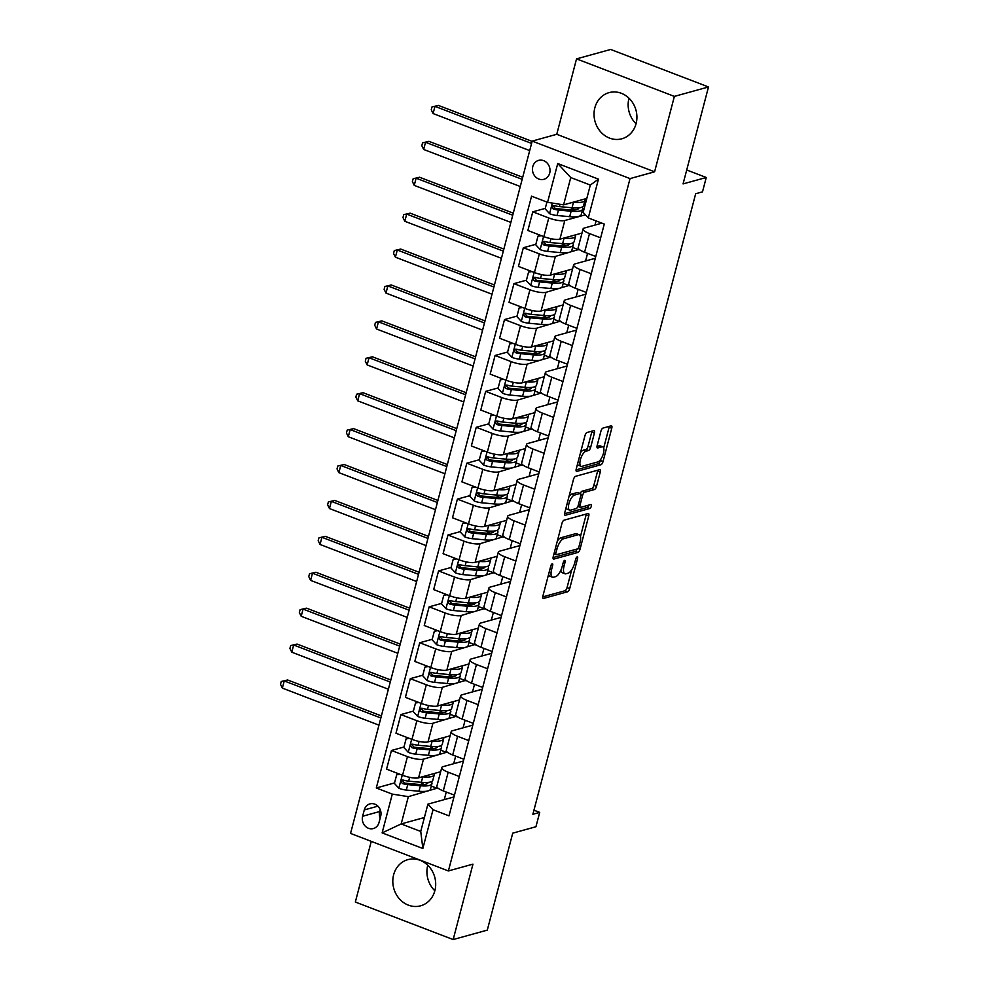 <?xml version="1.0" encoding="UTF-8"?>
<svg xmlns="http://www.w3.org/2000/svg" width="989" height="989" viewBox="0 0 989 989"><rect width="100%" height="100%" fill="white"/><g stroke="black" fill="none" stroke-linecap="round" stroke-linejoin="round"><path stroke-width="1.48" d="M552.221 563.792A2.114 0.816 111 0 0 550.774 566.029L542.912 595.984A3.016 1.162 111 0 0 543.171 598.432A3.016 1.162 111 0 0 543.505 598.432L567.624 591.768A3.016 1.162 111 0 0 569.701 588.579L577.564 558.612A2.114 0.816 111 0 0 577.378 556.906A2.114 0.816 111 0 0 577.143 556.906A2.114 0.816 111 0 0 575.685 559.131L574.671 563.013A9.643 3.721 111 0 1 568.02 573.224L566.005 573.781A9.643 3.721 111 0 1 564.917 573.756A9.643 3.721 111 0 1 564.089 565.943L565.102 562.061A2.114 0.816 111 0 0 564.917 560.355A2.114 0.816 111 0 0 564.682 560.343A2.114 0.816 111 0 0 563.223 562.58L562.209 566.462A9.643 3.721 111 0 1 555.558 576.661L553.543 577.217A9.643 3.721 111 0 1 552.468 577.205A9.643 3.721 111 0 1 551.627 569.38L552.641 565.51A2.114 0.816 111 0 0 552.468 563.792A2.114 0.816 111 0 0 552.221 563.792M594.846 107.801A23.946 21.239 -105.5 0 0 600.496 131.661A23.946 21.239 -105.5 0 0 621.858 138.781A23.946 21.239 -105.5 0 0 636.1 123.613A23.946 21.239 -105.5 0 0 630.45 99.753A23.946 21.239 -105.5 0 0 609.088 92.62A23.946 21.239 -105.5 0 0 594.846 107.801M636.063 123.749A23.946 21.239 74.5 0 1 628.967 98.356A23.946 21.239 74.5 0 1 629.004 98.22M393.622 874.832A23.946 21.239 -105.5 0 0 399.272 898.692A23.946 21.239 -105.5 0 0 420.622 905.813A23.946 21.239 -105.5 0 0 434.876 890.644A23.946 21.239 -105.5 0 0 429.226 866.784A23.946 21.239 -105.5 0 0 407.864 859.651A23.946 21.239 -105.5 0 0 393.622 874.832M434.839 890.78A23.946 21.239 74.5 0 1 427.743 865.387A23.946 21.239 74.5 0 1 427.78 865.251M532.774 166.609A9.828 8.716 -105.5 0 0 535.086 176.401A9.828 8.716 -105.5 0 0 543.851 179.318A9.828 8.716 -105.5 0 0 549.699 173.1A9.828 8.716 -105.5 0 0 547.374 163.309A9.828 8.716 -105.5 0 0 538.609 160.379A9.828 8.716 -105.5 0 0 532.774 166.609M594.414 433.071A3.016 1.162 111 0 0 594.154 430.623A3.016 1.162 111 0 0 593.808 430.623L587.046 432.49A3.016 1.162 111 0 0 584.969 435.679L576.241 468.959A3.016 1.162 111 0 0 576.5 471.394A3.016 1.162 111 0 0 576.834 471.407L600.953 464.731A3.016 1.162 111 0 0 603.03 461.542L611.758 428.274A3.016 1.162 111 0 0 611.499 425.826A3.016 1.162 111 0 0 611.153 425.826L602.981 428.076A3.016 1.162 111 0 0 600.904 431.266L597.171 445.507A3.016 1.162 111 0 0 597.43 447.955A3.016 1.162 111 0 0 597.776 447.955L601.819 446.843A8.06 3.115 111 0 1 602.734 446.855A8.06 3.115 111 0 1 603.117 454.446A8.06 3.115 111 0 1 597.863 461.925L581.989 466.314A8.06 3.115 111 0 1 581.087 466.301A8.06 3.115 111 0 1 580.691 458.711A8.06 3.115 111 0 1 585.945 451.231L588.591 450.502A3.016 1.162 111 0 0 590.668 447.312L594.414 433.071L591.768 432.057A3.016 1.162 111 0 0 591.941 431.142M371.258 841.367L355.335 902.042L453.172 939.55L487.293 930.117L512.735 833.158L535.939 826.742L539.697 812.377L532.873 814.268L695.675 193.745L702.499 191.854L706.257 177.488L686.712 169.997M674.374 96.39L576.538 58.883L556.758 134.294L654.594 171.802L674.374 96.39L708.495 86.958L683.065 183.905L706.257 177.488M654.594 171.802L630.03 178.601L448.4 870.938L350.551 833.43L532.193 141.093L630.03 178.601M453.172 939.55L472.965 864.139L448.4 870.938M564.039 520.189A3.016 1.162 111 0 0 561.962 523.379L553.234 556.646A3.016 1.162 111 0 0 553.494 559.094A3.016 1.162 111 0 0 553.828 559.094L577.947 552.431A3.016 1.162 111 0 0 580.024 549.241L588.752 515.961A3.016 1.162 111 0 0 588.492 513.526A3.016 1.162 111 0 0 588.146 513.514L564.039 520.189M564.731 512.797L573.459 479.529A3.016 1.162 111 0 1 575.536 476.339L599.655 469.664A3.016 1.162 111 0 1 599.989 469.676A3.016 1.162 111 0 1 600.249 472.124L596.515 486.353A3.016 1.162 111 0 1 594.438 489.543L584.66 492.25A3.016 1.162 111 0 0 582.583 495.44L580.098 504.885A3.016 1.162 111 0 0 580.358 507.332A3.016 1.162 111 0 0 580.704 507.345L590.878 504.526A2.114 0.816 111 0 1 591.125 504.526A2.114 0.816 111 0 1 591.224 506.516A2.114 0.816 111 0 1 589.852 508.47L565.337 515.257A3.016 1.162 111 0 1 564.991 515.244A3.016 1.162 111 0 1 564.731 512.797M576.538 58.883L610.658 49.45L708.495 86.958M379.022 822.527L380.678 816.209A9.519 8.444 -105.5 0 0 378.441 806.727A9.519 8.444 -105.5 0 0 369.948 803.896A9.519 8.444 -105.5 0 0 364.286 809.929L362.629 816.246A9.519 8.444 -105.5 0 0 364.879 825.728A9.519 8.444 -105.5 0 0 373.36 828.559A9.519 8.444 -105.5 0 0 379.022 822.527M424.405 817.52L401.175 823.936L420.745 831.44L427.903 804.144L433.021 809.719L449.018 815.851L604.279 224.058L588.282 217.926L583.164 212.363L590.322 185.067L570.752 177.563L563.594 204.859L586.811 198.43M433.021 809.719L422.847 848.5L382.125 832.886L392.299 794.105L408.346 796.652L437.83 787.986M394.549 782.929L376.302 787.973L392.299 794.105M376.302 787.973L531.563 196.181L547.56 202.312L557.734 163.531L598.456 179.145L588.282 217.926M556.758 134.294L532.193 141.093M539.697 812.377L533.949 810.176M408.346 796.652L401.175 823.936L382.125 832.886M596.083 220.918L594.995 225.072M587.565 253.382L585.575 260.985M578.145 289.295L576.154 296.885M568.724 325.208L566.734 332.798M559.304 361.121L557.314 368.712M549.884 397.022L547.894 404.612M540.464 432.935L538.473 440.525M531.044 468.848L529.053 476.438M521.623 504.761L519.633 512.351M512.203 540.662L510.213 548.252M502.783 576.575L500.793 584.165M493.363 612.488L491.372 620.078M483.942 648.388L481.952 655.991M474.522 684.301L472.532 691.892M465.102 720.215L463.112 727.805M455.682 756.128L453.691 763.718M446.262 792.028L444.271 799.619M545.273 208.37L532.774 211.831L548.771 217.963A12.276 3.103 14.7 0 0 564.806 220.51L585.414 214.811M532.774 211.831L527.866 230.499L543.863 236.631A12.276 3.103 14.7 0 0 559.91 239.177L581.989 233.07M535.853 244.283L523.354 247.745L539.351 253.876A12.276 3.103 14.7 0 0 555.385 256.423L579.134 249.352M523.354 247.745L518.446 266.412L534.443 272.544A12.276 3.103 14.7 0 0 550.49 275.09L572.569 268.983M526.432 280.196L513.934 283.645L529.931 289.777A12.276 3.103 14.7 0 0 545.965 292.324L569.713 285.252M513.934 283.645L509.026 302.325L525.023 308.457A12.276 3.103 14.7 0 0 541.07 311.003L563.149 304.896M517.012 316.097L504.514 319.558L520.511 325.69A12.276 3.103 14.7 0 0 536.545 328.237L560.293 321.165M504.514 319.558L499.606 338.238L515.603 344.37A12.276 3.103 14.7 0 0 531.637 346.904L553.729 340.797M507.592 352.01L495.081 355.471L511.09 361.603A12.276 3.103 14.7 0 0 527.125 364.15L550.873 357.078M495.081 355.471L490.185 374.139L506.183 380.271A12.276 3.103 14.7 0 0 522.217 382.817L544.309 376.71M498.172 387.923L485.661 391.384L501.67 397.516A12.276 3.103 14.7 0 0 517.704 400.051L541.453 392.979M485.661 391.384L480.765 410.052L496.762 416.184A12.276 3.103 14.7 0 0 512.797 418.73L534.888 412.623M488.751 423.836L476.241 427.285L492.238 433.417A12.276 3.103 14.7 0 0 508.284 435.964L532.033 428.892M476.241 427.285L471.345 445.965L487.342 452.097A12.276 3.103 14.7 0 0 503.376 454.643L525.468 448.536M479.331 459.737L466.82 463.198L482.817 469.33A12.276 3.103 14.7 0 0 498.864 471.877L522.612 464.805M466.82 463.198L461.925 481.866L477.922 488.01A12.276 3.103 14.7 0 0 493.956 490.544L516.048 484.437M469.911 495.65L457.4 499.111L473.397 505.243A12.276 3.103 14.7 0 0 489.444 507.79L513.192 500.718M457.4 499.111L452.505 517.779L468.502 523.91A12.276 3.103 14.7 0 0 484.536 526.457L506.628 520.35M460.491 531.563L447.98 535.012L463.977 541.156A12.276 3.103 14.7 0 0 480.024 543.69L503.772 536.619M447.98 535.012L443.084 553.692L459.081 559.823A12.276 3.103 14.7 0 0 475.116 562.37L497.207 556.263M451.071 567.463L438.56 570.925L454.557 577.057A12.276 3.103 14.7 0 0 470.591 579.603L494.352 572.532M438.56 570.925L433.664 589.605L449.661 595.737A12.276 3.103 14.7 0 0 465.695 598.283L487.787 592.176M441.65 603.377L429.139 606.838L445.137 612.97A12.276 3.103 14.7 0 0 461.171 615.517L484.931 608.445M429.139 606.838L424.244 625.505L440.241 631.637A12.276 3.103 14.7 0 0 456.275 634.184L478.367 628.077M432.23 639.29L419.719 642.751L435.716 648.883A12.276 3.103 14.7 0 0 451.75 651.43L475.511 644.358M419.719 642.751L414.824 661.418L430.821 667.55A12.276 3.103 14.7 0 0 446.855 670.097L468.934 663.99M422.81 675.203L410.299 678.652L426.296 684.784A12.276 3.103 14.7 0 0 442.33 687.33L466.091 680.259M410.299 678.652L405.403 697.332L421.401 703.463A12.276 3.103 14.7 0 0 437.435 706.01L459.514 699.903M413.39 711.103L400.879 714.565L416.876 720.697A12.276 3.103 14.7 0 0 432.91 723.243L456.671 716.172M400.879 714.565L395.983 733.245L411.98 739.376A12.276 3.103 14.7 0 0 428.014 741.911L450.094 735.804M403.969 747.016L391.459 750.478L407.456 756.61A12.276 3.103 14.7 0 0 423.49 759.156L447.251 752.085M391.459 750.478L386.563 769.145L402.56 775.277A12.276 3.103 14.7 0 0 418.594 777.824L440.674 771.717M453.988 796.936L427.903 804.144M463.408 761.023L443.06 766.648A12.276 3.103 14.7 0 0 441.762 767.588A12.276 3.103 14.7 0 0 448.178 772.224L459.341 776.501M472.829 725.122L452.48 730.747A12.276 3.103 14.7 0 0 451.182 731.687A12.276 3.103 14.7 0 0 457.598 736.311L468.761 740.588M482.249 689.209L461.9 694.834A12.276 3.103 14.7 0 0 460.602 695.774A12.276 3.103 14.7 0 0 467.018 700.397L478.182 704.675M491.669 653.296L471.32 658.921A12.276 3.103 14.7 0 0 470.022 659.861A12.276 3.103 14.7 0 0 476.438 664.484L487.602 668.774M501.089 617.383L480.741 623.021A12.276 3.103 14.7 0 0 479.442 623.948A12.276 3.103 14.7 0 0 485.859 628.584L497.034 632.861M510.509 581.483L490.161 587.107A12.276 3.103 14.7 0 0 488.863 588.047A12.276 3.103 14.7 0 0 495.279 592.671L506.455 596.948M519.93 545.569L499.581 551.194A12.276 3.103 14.7 0 0 498.283 552.134A12.276 3.103 14.7 0 0 504.699 556.758L515.875 561.035M529.35 509.656L509.001 515.281A12.276 3.103 14.7 0 0 507.703 516.221A12.276 3.103 14.7 0 0 514.119 520.844L525.295 525.134M538.77 473.756L518.421 479.381A12.276 3.103 14.7 0 0 517.123 480.32A12.276 3.103 14.7 0 0 523.54 484.944L534.715 489.221M548.19 437.843L527.842 443.468A12.276 3.103 14.7 0 0 526.544 444.407A12.276 3.103 14.7 0 0 532.96 449.031L544.135 453.308M557.611 401.93L537.262 407.555A12.276 3.103 14.7 0 0 535.964 408.494A12.276 3.103 14.7 0 0 542.38 413.118L553.556 417.407M567.031 366.017L546.694 371.641A12.276 3.103 14.7 0 0 545.384 372.581A12.276 3.103 14.7 0 0 551.8 377.217L562.976 381.494M576.451 330.116L556.115 335.741A12.276 3.103 14.7 0 0 554.804 336.68A12.276 3.103 14.7 0 0 561.233 341.304L572.396 345.581M585.871 294.203L565.535 299.828A12.276 3.103 14.7 0 0 564.225 300.767A12.276 3.103 14.7 0 0 570.653 305.391L581.816 309.668M595.291 258.29L574.955 263.915A12.276 3.103 14.7 0 0 573.657 264.854A12.276 3.103 14.7 0 0 580.073 269.478L591.237 273.768M601.93 223.155L584.375 228.014A12.276 3.103 14.7 0 0 583.077 228.941A12.276 3.103 14.7 0 0 589.493 233.577L600.657 237.855M437.682 788.53L431.303 786.082M404.056 780.296L403.104 780.556M413.476 744.383L412.524 744.655M422.896 708.483L421.944 708.742M432.317 672.569L431.365 672.829M441.737 636.656L440.785 636.916M451.157 600.743L450.205 601.015M460.577 564.843L459.625 565.102M469.998 528.93L469.046 529.189M479.418 493.017L478.466 493.276M488.838 457.103L487.886 457.375M498.258 421.203L497.306 421.462M507.678 385.29L506.727 385.549M517.099 349.377L516.159 349.649M526.531 313.476L525.579 313.736M535.951 277.563L535 277.822M545.372 241.65L544.42 241.909M554.792 205.737L553.84 206.009M441.762 767.588L436.866 786.267A12.276 3.103 14.7 0 0 443.282 790.891L454.446 795.168M447.102 752.629L440.723 750.181M451.182 731.687L446.286 750.354A12.276 3.103 14.7 0 0 452.702 754.978L463.866 759.268M460.602 695.774L455.706 714.441A12.276 3.103 14.7 0 0 462.123 719.077L473.286 723.355M456.522 716.716L450.143 714.268M470.022 659.861L465.127 678.541A12.276 3.103 14.7 0 0 471.543 683.164L482.706 687.442M465.943 680.803L459.564 678.355M479.442 623.948L474.547 642.627A12.276 3.103 14.7 0 0 480.963 647.251L492.126 651.528M475.363 644.89L468.984 642.442M488.863 588.047L483.967 606.714A12.276 3.103 14.7 0 0 490.383 611.338L501.547 615.628M484.783 608.989L478.404 606.541M498.283 552.134L493.387 570.801A12.276 3.103 14.7 0 0 499.804 575.437L510.967 579.715M494.203 573.076L487.824 570.628M507.703 516.221L502.808 534.901A12.276 3.103 14.7 0 0 509.224 539.524L520.387 543.802M503.624 537.163L497.244 534.715M517.123 480.32L512.228 498.988A12.276 3.103 14.7 0 0 518.644 503.611L529.807 507.889M513.044 501.25L506.665 498.815M526.544 444.407L521.648 463.075A12.276 3.103 14.7 0 0 528.064 467.698L539.228 471.988M522.464 465.349L516.085 462.901M535.964 408.494L531.068 427.174A12.276 3.103 14.7 0 0 537.484 431.797L548.66 436.075M531.897 429.436L525.505 426.988M545.384 372.581L540.489 391.261A12.276 3.103 14.7 0 0 546.905 395.884L558.08 400.162M541.317 393.523L534.925 391.075M554.804 336.68L549.909 355.348A12.276 3.103 14.7 0 0 556.325 359.971L567.501 364.261M550.737 357.622L544.346 355.175M564.225 300.767L559.329 319.435A12.276 3.103 14.7 0 0 565.745 324.071L576.921 328.348M560.157 321.709L553.766 319.262M573.657 264.854L568.749 283.534A12.276 3.103 14.7 0 0 575.165 288.158L586.341 292.435M569.577 285.796L563.186 283.349M583.077 228.941L578.169 247.621A12.276 3.103 14.7 0 0 584.586 252.244L595.761 256.522M578.998 249.883L572.606 247.435M583.25 212.005L582.027 211.535M563.594 204.859L547.56 202.312M420.745 831.44L422.847 848.5M557.734 163.531L570.752 177.563M598.456 179.145L590.322 185.067M380.196 809.583L379.689 811.524A9.519 8.444 -105.5 0 0 380.172 818.15M548.574 574.411A9.643 3.721 111 0 0 549.822 576.191L552.468 577.205M560.887 570.208A9.643 3.721 111 0 0 562.284 572.742L564.917 573.756M542.738 596.899L564.979 590.754A3.016 1.162 111 0 0 567.056 587.565L571.729 569.751M580.444 536.52L586.106 514.948A3.016 1.162 111 0 0 586.279 514.033M553.061 557.573L575.301 551.417A3.016 1.162 111 0 0 577.131 548.994M555.917 553.024A2.114 0.816 111 0 0 556.102 554.742A2.114 0.816 111 0 0 556.337 554.742L577.502 548.895A2.114 0.816 111 0 0 578.961 546.657L580.036 542.565A9.643 3.721 111 0 0 579.195 534.752A9.643 3.721 111 0 0 578.108 534.728L563.643 538.733A9.643 3.721 111 0 0 556.992 548.944L555.917 553.024L554.335 552.418M579.195 534.752L576.55 533.739A9.643 3.721 111 0 0 575.474 533.714L578.108 534.728M557.289 541.181A9.643 3.721 111 0 1 560.998 537.719L575.474 533.714M580.271 493.449A3.016 1.162 111 0 1 582.014 491.236L591.793 488.529A3.016 1.162 111 0 0 593.87 485.339L597.616 471.11A3.016 1.162 111 0 0 597.776 470.183M564.558 513.724L587.206 507.456A2.114 0.816 111 0 0 588.678 505.132M574.51 495.056A8.06 3.115 111 0 0 569.256 502.536A8.06 3.115 111 0 0 569.652 510.126A8.06 3.115 111 0 0 570.554 510.151L576.142 508.593A3.016 1.162 111 0 0 578.231 505.404L580.704 495.959A3.016 1.162 111 0 0 580.444 493.523A3.016 1.162 111 0 0 580.11 493.511L574.51 495.056L571.865 494.043A8.06 3.115 111 0 0 568.972 496.626M566.029 507.876A8.06 3.115 111 0 0 567.006 509.112L569.652 510.126M578.058 492.732A3.016 1.162 111 0 0 577.799 492.51A3.016 1.162 111 0 0 577.465 492.497L580.11 493.511M571.865 494.043L577.465 492.497M580.506 452.653A8.06 3.115 111 0 1 583.3 450.218L585.945 449.488A3.016 1.162 111 0 0 588.035 446.299L591.768 432.057M577.502 464.15A8.06 3.115 111 0 0 578.441 465.287L581.087 466.301M602.734 446.855L600.088 445.841A8.06 3.115 111 0 0 599.173 445.829L601.819 446.843M596.997 446.422L599.173 445.829M603.673 447.992L609.113 427.26A3.016 1.162 111 0 0 609.286 426.333M576.068 469.874L598.308 463.717A3.016 1.162 111 0 0 600.385 460.528L600.657 459.489M400.063 774.325L396.676 774.795L394.413 783.412L398.95 788.32A8.135 2.052 14.7 0 0 406.306 790.063L418.977 791.237A23.489 5.934 14.7 0 0 430.499 789.123L431.933 783.671A23.489 5.934 14.7 0 0 431.34 781.669M423.96 784.487A19.496 4.92 14.7 0 0 420.646 782.583L419.855 782.188M422.229 776.822L422.748 776.872A23.489 5.934 14.7 0 0 434.27 774.758A23.489 5.934 14.7 0 0 434.134 773.534M426.964 775.512A19.496 4.92 14.7 0 0 429.399 774.832M396.676 774.795L399.593 774.152M434.27 774.758L432.836 780.222A23.489 5.934 -165.3 0 1 421.314 782.324L408.642 781.149A8.135 2.052 -165.3 0 1 403.438 780.123C400.879 780.556 400.57 781.706 402.535 783.572A8.135 2.052 14.7 0 0 407.74 784.598L420.412 785.773A23.489 5.934 14.7 0 0 431.933 783.671M428.113 782.41A19.496 4.92 -165.3 0 1 428.076 782.658A19.496 4.92 -165.3 0 1 418.508 784.401L405.836 783.226A4.141 1.051 -165.3 0 1 404.501 783.028L402.968 781.112M403.438 780.123L402.387 780.098M380.852 717.965L284.239 680.927L282.347 688.109L378.96 725.147M282.347 688.109L280.505 684.351L281.259 681.483L287.651 679.987L381.383 715.912M287.651 679.987L281.259 681.483M409.483 738.412L406.096 738.882L403.833 747.511L408.37 752.406A8.135 2.052 14.7 0 0 415.726 754.15L428.398 755.324A23.489 5.934 14.7 0 0 439.92 753.21L441.354 747.758A23.489 5.934 14.7 0 0 440.76 745.755M433.38 748.586A19.496 4.92 14.7 0 0 430.067 746.683L429.275 746.287M431.649 740.909L432.168 740.959A23.489 5.934 14.7 0 0 443.69 738.857A23.489 5.934 14.7 0 0 443.554 737.621M436.384 739.599A19.496 4.92 14.7 0 0 438.819 738.931M406.096 738.882L409.013 738.239M443.69 738.857L442.256 744.309A23.489 5.934 -165.3 0 1 430.734 746.423L418.063 745.249A8.135 2.052 -165.3 0 1 412.858 744.21C410.299 744.643 409.99 745.793 411.956 747.659A8.135 2.052 14.7 0 0 417.16 748.685L429.832 749.872A23.489 5.934 14.7 0 0 441.354 747.758M437.534 746.497A19.496 4.92 -165.3 0 1 437.497 746.744A19.496 4.92 -165.3 0 1 427.928 748.5L415.256 747.325A4.141 1.051 -165.3 0 1 413.921 747.115L412.388 745.199M412.858 744.21L411.807 744.198M390.272 682.051L293.659 645.013L291.78 652.196L388.393 689.234M291.78 652.196L289.925 648.438L290.679 645.57L297.071 644.074L390.803 679.999M297.071 644.074L290.679 645.57M418.903 702.499L415.516 702.981L413.254 711.598L417.791 716.493A8.135 2.052 14.7 0 0 425.146 718.237L437.818 719.411A23.489 5.934 14.7 0 0 449.34 717.309L450.774 711.845A23.489 5.934 14.7 0 0 450.18 709.855M442.8 712.673A19.496 4.92 14.7 0 0 439.487 710.77L438.696 710.374M441.069 705.009L441.589 705.046A23.489 5.934 14.7 0 0 453.11 702.944A23.489 5.934 14.7 0 0 452.974 701.708M445.804 703.698A19.496 4.92 14.7 0 0 448.24 703.018M415.516 702.981L418.434 702.326M453.11 702.944L451.676 708.396A23.489 5.934 -165.3 0 1 440.154 710.51L427.483 709.336A8.135 2.052 -165.3 0 1 422.278 708.309C419.719 708.73 419.423 709.879 421.376 711.746A8.135 2.052 14.7 0 0 426.58 712.785L439.252 713.959A23.489 5.934 14.7 0 0 450.774 711.845M446.954 710.596A19.496 4.92 -165.3 0 1 446.917 710.831A19.496 4.92 -165.3 0 1 437.348 712.587L424.677 711.412A4.141 1.051 -165.3 0 1 423.341 711.215L421.809 709.286M422.278 708.309L421.227 708.285M399.692 646.138L303.079 609.1L301.2 616.283L397.813 653.321M301.2 616.283L299.346 612.537L300.1 609.657L306.491 608.161L400.224 644.099M306.491 608.161L300.1 609.657M428.324 666.598L424.936 667.068L422.674 675.685L427.211 680.593A8.135 2.052 14.7 0 0 434.567 682.336L447.238 683.51A23.489 5.934 14.7 0 0 458.76 681.396L460.194 675.944A23.489 5.934 14.7 0 0 459.601 673.942M452.22 676.76A19.496 4.92 14.7 0 0 448.907 674.857L448.116 674.461M450.49 669.096L451.009 669.145A23.489 5.934 14.7 0 0 462.531 667.031A23.489 5.934 14.7 0 0 462.395 665.795M455.224 667.785A19.496 4.92 14.7 0 0 457.66 667.105M424.936 667.068L427.854 666.413M462.531 667.031L461.097 672.495A23.489 5.934 -165.3 0 1 449.575 674.597L436.903 673.422A8.135 2.052 -165.3 0 1 431.699 672.396C429.139 672.829 428.843 673.966 430.796 675.846A8.135 2.052 14.7 0 0 436.001 676.872L448.672 678.046A23.489 5.934 14.7 0 0 460.194 675.944M456.374 674.683A19.496 4.92 -165.3 0 1 456.337 674.931A19.496 4.92 -165.3 0 1 446.768 676.674L434.109 675.499A4.141 1.051 -165.3 0 1 432.762 675.302L431.241 673.385M431.699 672.396L430.648 672.372M409.112 610.225L312.499 573.2L310.62 580.382L407.233 617.408M310.62 580.382L308.766 576.624L309.52 573.756L315.911 572.248L409.644 608.186M315.911 572.248L309.52 573.756M437.744 630.685L434.356 631.155L432.094 639.772L436.631 644.68A8.135 2.052 14.7 0 0 443.987 646.423L456.658 647.597A23.489 5.934 14.7 0 0 468.18 645.483L469.614 640.031A23.489 5.934 14.7 0 0 469.021 638.029M461.64 640.86A19.496 4.92 14.7 0 0 458.327 638.943L457.536 638.56M459.91 633.183L460.429 633.232A23.489 5.934 14.7 0 0 471.951 631.118A23.489 5.934 14.7 0 0 471.815 629.894M464.645 631.872A19.496 4.92 14.7 0 0 467.08 631.205M434.356 631.155L437.274 630.512M471.951 631.118L470.517 636.582A23.489 5.934 -165.3 0 1 458.995 638.684L446.323 637.509A8.135 2.052 -165.3 0 1 441.119 636.483C438.56 636.916 438.263 638.066 440.216 639.932A8.135 2.052 14.7 0 0 445.421 640.959L458.092 642.133A23.489 5.934 14.7 0 0 469.614 640.031M465.794 638.77A19.496 4.92 -165.3 0 1 465.757 639.018A19.496 4.92 -165.3 0 1 456.189 640.761L443.529 639.586A4.141 1.051 -165.3 0 1 442.182 639.389L440.661 637.472M441.119 636.483L440.068 636.459M418.532 574.325L321.919 537.287L320.04 544.469L416.653 581.507M320.04 544.469L318.186 540.711L318.94 537.843L325.332 536.347L419.064 572.272M325.332 536.347L318.94 537.843M447.164 594.772L443.777 595.254L441.514 603.871L446.051 608.767A8.135 2.052 14.7 0 0 453.419 610.51L466.079 611.684A23.489 5.934 14.7 0 0 477.6 609.583L479.035 604.118A23.489 5.934 14.7 0 0 478.441 602.116M471.061 604.947A19.496 4.92 14.7 0 0 467.748 603.043L466.956 602.647M469.33 597.269L469.849 597.319A23.489 5.934 14.7 0 0 481.371 595.217A23.489 5.934 14.7 0 0 481.235 593.981M474.065 595.959A19.496 4.92 14.7 0 0 476.5 595.291M443.777 595.254L446.694 594.599M481.371 595.217L479.937 600.669A23.489 5.934 -165.3 0 1 468.415 602.783L455.756 601.609A8.135 2.052 -165.3 0 1 450.539 600.57C447.98 601.003 447.683 602.153 449.636 604.019A8.135 2.052 14.7 0 0 454.841 605.058L467.513 606.232A23.489 5.934 14.7 0 0 479.035 604.118M475.214 602.857A19.496 4.92 -165.3 0 1 475.177 603.105A19.496 4.92 -165.3 0 1 465.609 604.86L452.95 603.686A4.141 1.051 -165.3 0 1 451.602 603.475L450.082 601.559M450.539 600.57L449.488 600.558M427.953 538.412L331.34 501.374L329.461 508.556L426.074 545.594M329.461 508.556L327.606 504.798L328.36 501.93L334.752 500.434L428.484 536.372M334.752 500.434L328.36 501.93M456.584 558.872L453.197 559.341L450.935 567.958L455.472 572.854A8.135 2.052 14.7 0 0 462.84 574.597L475.499 575.771A23.489 5.934 14.7 0 0 487.021 573.669L488.455 568.205A23.489 5.934 14.7 0 0 487.861 566.215M480.481 569.034A19.496 4.92 14.7 0 0 477.168 567.13L476.377 566.734M478.75 561.369L479.269 561.418A23.489 5.934 14.7 0 0 490.791 559.304A23.489 5.934 14.7 0 0 490.655 558.068M483.485 560.058A19.496 4.92 14.7 0 0 485.92 559.378M453.197 559.341L456.127 558.686M490.791 559.304L489.357 564.756A23.489 5.934 -165.3 0 1 477.835 566.87L465.176 565.696A8.135 2.052 -165.3 0 1 459.959 564.67C457.4 565.09 457.103 566.24 459.057 568.119A8.135 2.052 14.7 0 0 464.261 569.145L476.933 570.319A23.489 5.934 14.7 0 0 488.455 568.205M484.635 566.957A19.496 4.92 -165.3 0 1 484.598 567.192A19.496 4.92 -165.3 0 1 475.029 568.947L462.37 567.773A4.141 1.051 -165.3 0 1 461.022 567.575L459.502 565.659M459.959 564.67L458.908 564.645M437.373 502.499L340.76 465.473L338.881 472.655L435.494 509.681M338.881 472.655L337.026 468.897L337.781 466.017L344.172 464.521L437.917 500.459M344.172 464.521L337.781 466.017M466.004 522.958L462.617 523.428L460.355 532.045L464.892 536.953A8.135 2.052 14.7 0 0 472.26 538.696L484.919 539.87A23.489 5.934 14.7 0 0 496.453 537.756L497.875 532.305A23.489 5.934 14.7 0 0 497.282 530.302M489.901 533.12A19.496 4.92 14.7 0 0 486.588 531.217L485.797 530.821M488.17 525.456L488.69 525.505A23.489 5.934 14.7 0 0 500.211 523.391A23.489 5.934 14.7 0 0 500.075 522.167M492.905 524.145A19.496 4.92 14.7 0 0 495.353 523.465M462.617 523.428L465.547 522.773M500.211 523.391L498.79 528.855A23.489 5.934 -165.3 0 1 487.256 530.957L474.596 529.783A8.135 2.052 -165.3 0 1 469.379 528.756C466.82 529.189 466.524 530.339 468.477 532.206A8.135 2.052 14.7 0 0 473.682 533.232L486.353 534.406A23.489 5.934 14.7 0 0 497.875 532.305M494.055 531.044A19.496 4.92 -165.3 0 1 494.018 531.291A19.496 4.92 -165.3 0 1 484.449 533.034L471.79 531.859A4.141 1.051 -165.3 0 1 470.443 531.662L468.922 529.745M469.379 528.756L468.329 528.732M446.793 466.598L350.18 429.56L348.301 436.742L444.914 473.78M348.301 436.742L346.447 432.984L347.201 430.116L353.592 428.62L447.337 464.546M353.592 428.62L347.201 430.116M475.425 487.045L472.037 487.515L469.787 496.144L474.312 501.04A8.135 2.052 14.7 0 0 481.68 502.783L494.339 503.957A23.489 5.934 14.7 0 0 505.874 501.843L507.295 496.391A23.489 5.934 14.7 0 0 506.702 494.389M499.321 497.22A19.496 4.92 14.7 0 0 496.008 495.304L495.217 494.92M497.591 489.543L498.11 489.592A23.489 5.934 14.7 0 0 509.632 487.49A23.489 5.934 14.7 0 0 509.496 486.254M502.325 488.232A19.496 4.92 14.7 0 0 504.773 487.565M472.037 487.515L474.967 486.872M509.632 487.49L508.21 492.942A23.489 5.934 -165.3 0 1 496.676 495.056L484.017 493.882A8.135 2.052 -165.3 0 1 478.8 492.843C476.241 493.276 475.944 494.426 477.897 496.293A8.135 2.052 14.7 0 0 483.102 497.319L495.773 498.493A23.489 5.934 14.7 0 0 507.295 496.391M503.475 495.13A19.496 4.92 -165.3 0 1 503.438 495.378A19.496 4.92 -165.3 0 1 493.87 497.133L481.21 495.959A4.141 1.051 -165.3 0 1 479.863 495.749L478.342 493.832M478.8 492.843L477.749 492.831M456.213 430.685L359.6 393.647L357.721 400.829L454.334 437.867M357.721 400.829L355.867 397.071L356.621 394.203L363.012 392.707L456.757 428.633M363.012 392.707L356.621 394.203M484.845 451.132L481.458 451.614L479.208 460.231L483.732 465.127A8.135 2.052 14.7 0 0 491.1 466.87L503.76 468.044A23.489 5.934 14.7 0 0 515.294 465.943L516.715 460.478A23.489 5.934 14.7 0 0 516.122 458.476M508.742 461.307A19.496 4.92 14.7 0 0 505.428 459.403L504.637 459.007M507.011 453.63L507.53 453.679A23.489 5.934 14.7 0 0 519.052 451.577A23.489 5.934 14.7 0 0 518.916 450.341M511.746 452.332A19.496 4.92 14.7 0 0 514.193 451.652M481.458 451.614L484.387 450.959M519.052 451.577L517.63 457.029A23.489 5.934 -165.3 0 1 506.096 459.143L493.437 457.969A8.135 2.052 -165.3 0 1 488.22 456.93C485.661 457.363 485.364 458.513 487.317 460.38A8.135 2.052 14.7 0 0 492.534 461.418L505.194 462.592A23.489 5.934 14.7 0 0 516.715 460.478M512.895 459.23A19.496 4.92 -165.3 0 1 512.858 459.465A19.496 4.92 -165.3 0 1 503.29 461.22L490.631 460.046A4.141 1.051 -165.3 0 1 489.283 459.836L487.762 457.919M488.22 456.93L487.169 456.918M465.634 394.772L369.021 357.734L367.142 364.916L463.754 401.954M367.142 364.916L365.287 361.17L366.041 358.29L372.433 356.794L466.178 392.732M372.433 356.794L366.041 358.29M494.265 415.232L490.878 415.701L488.628 424.318L493.152 429.214A8.135 2.052 14.7 0 0 500.521 430.957L513.18 432.131A23.489 5.934 14.7 0 0 524.714 430.03L526.136 424.565A23.489 5.934 14.7 0 0 525.542 422.575M518.162 425.394A19.496 4.92 14.7 0 0 514.849 423.49L514.057 423.094M516.431 417.729L516.95 417.778A23.489 5.934 14.7 0 0 528.472 415.664A23.489 5.934 14.7 0 0 528.336 414.428M521.166 416.418A19.496 4.92 14.7 0 0 523.614 415.739M490.878 415.701L493.808 415.046M528.472 415.664L527.05 421.129A23.489 5.934 -165.3 0 1 515.516 423.23L502.857 422.056A8.135 2.052 -165.3 0 1 497.64 421.03C495.081 421.45 494.784 422.6 496.738 424.479A8.135 2.052 14.7 0 0 501.955 425.505L514.614 426.679A23.489 5.934 14.7 0 0 526.136 424.565M522.316 423.317A19.496 4.92 -165.3 0 1 522.279 423.564A19.496 4.92 -165.3 0 1 512.71 425.307L500.051 424.133A4.141 1.051 -165.3 0 1 498.703 423.935L497.183 422.019M497.64 421.03L496.589 421.005M475.054 358.859L378.441 321.833L376.562 329.016L473.175 366.041M376.562 329.016L374.707 325.257L375.461 322.377L381.853 320.881L475.598 356.819M381.853 320.881L375.461 322.377M503.685 379.319L500.31 379.788L498.048 388.405L502.585 393.313A8.135 2.052 14.7 0 0 509.941 395.056L522.6 396.23A23.489 5.934 14.7 0 0 534.134 394.117L535.568 388.665A23.489 5.934 14.7 0 0 534.962 386.662M527.582 389.481A19.496 4.92 14.7 0 0 524.269 387.577L523.478 387.181M525.851 381.816L526.371 381.865A23.489 5.934 14.7 0 0 537.905 379.751A23.489 5.934 14.7 0 0 537.756 378.527M530.586 380.505A19.496 4.92 14.7 0 0 533.034 379.825M500.31 379.788L503.228 379.146M537.905 379.751L536.471 385.216A23.489 5.934 -165.3 0 1 524.936 387.317L512.277 386.143A8.135 2.052 -165.3 0 1 507.073 385.117C504.501 385.549 504.205 386.699 506.158 388.566A8.135 2.052 14.7 0 0 511.375 389.592L524.034 390.766A23.489 5.934 14.7 0 0 535.568 388.665M531.736 387.404A19.496 4.92 -165.3 0 1 531.699 387.651A19.496 4.92 -165.3 0 1 522.13 389.394L509.471 388.22A4.141 1.051 -165.3 0 1 508.123 388.022L506.603 386.106M507.073 385.117L506.009 385.092M484.474 322.958L387.861 285.92L385.982 293.103L482.595 330.141M385.982 293.103L384.128 289.344L384.882 286.476L391.273 284.98L485.018 320.906M391.273 284.98L384.882 286.476M513.106 343.406L509.731 343.875L507.468 352.504L512.005 357.4A8.135 2.052 14.7 0 0 519.361 359.143L532.02 360.317A23.489 5.934 14.7 0 0 543.554 358.203L544.988 352.752A23.489 5.934 14.7 0 0 544.383 350.749M537.015 353.58A19.496 4.92 14.7 0 0 533.689 351.664L532.898 351.28M535.272 345.903L535.791 345.952A23.489 5.934 14.7 0 0 547.325 343.851A23.489 5.934 14.7 0 0 547.177 342.614M540.006 344.592A19.496 4.92 14.7 0 0 542.454 343.925M509.731 343.875L512.648 343.232M547.325 343.851L545.891 349.302A23.489 5.934 -165.3 0 1 534.357 351.416L521.697 350.242A8.135 2.052 -165.3 0 1 516.493 349.204C513.921 349.636 513.625 350.786 515.578 352.653A8.135 2.052 14.7 0 0 520.795 353.679L533.454 354.866A23.489 5.934 14.7 0 0 544.988 352.752M541.156 351.491A19.496 4.92 -165.3 0 1 541.119 351.738A19.496 4.92 -165.3 0 1 531.55 353.493L518.891 352.319A4.141 1.051 -165.3 0 1 517.544 352.109L516.023 350.193M516.493 349.204L515.43 349.191M493.894 287.045L397.281 250.007L395.402 257.189L492.015 294.228M395.402 257.189L393.548 253.431L394.302 250.563L400.693 249.067L494.438 284.993M400.693 249.067L394.302 250.563M522.526 307.492L519.151 307.975L516.888 316.591L521.426 321.487A8.135 2.052 14.7 0 0 528.781 323.23L541.44 324.404A23.489 5.934 14.7 0 0 552.975 322.303L554.409 316.839A23.489 5.934 14.7 0 0 553.803 314.848M546.435 317.667A19.496 4.92 14.7 0 0 543.109 315.763L542.318 315.367M544.692 310.002L545.211 310.039A23.489 5.934 14.7 0 0 556.745 307.938A23.489 5.934 14.7 0 0 556.597 306.701M549.427 308.692A19.496 4.92 14.7 0 0 551.874 308.012M519.151 307.975L522.068 307.319M556.745 307.938L555.311 313.389A23.489 5.934 -165.3 0 1 543.777 315.503L531.118 314.329A8.135 2.052 -165.3 0 1 525.913 313.303C523.342 313.723 523.045 314.873 524.998 316.74A8.135 2.052 14.7 0 0 530.215 317.778L542.874 318.953A23.489 5.934 14.7 0 0 554.409 316.839M550.589 315.59A19.496 4.92 -165.3 0 1 550.539 315.825A19.496 4.92 -165.3 0 1 540.971 317.58L528.311 316.406A4.141 1.051 -165.3 0 1 526.964 316.208L525.443 314.279M525.913 313.303L524.85 313.278M503.314 251.132L406.702 214.094L404.822 221.276L501.435 258.314M404.822 221.276L402.968 217.531L403.722 214.65L410.114 213.154L503.858 249.092M410.114 213.154L403.722 214.65M531.946 271.592L528.571 272.062L526.309 280.678L530.846 285.574A8.135 2.052 14.7 0 0 538.201 287.329L550.861 288.504A23.489 5.934 14.7 0 0 562.395 286.39L563.829 280.938A23.489 5.934 14.7 0 0 563.223 278.935M555.855 281.754A19.496 4.92 14.7 0 0 552.53 279.85L551.738 279.454M554.112 274.089L554.631 274.138A23.489 5.934 14.7 0 0 566.165 272.024A23.489 5.934 14.7 0 0 566.017 270.788M558.847 272.779A19.496 4.92 14.7 0 0 561.295 272.099M528.571 272.062L531.489 271.406M566.165 272.024L564.731 277.489A23.489 5.934 -165.3 0 1 553.197 279.59L540.538 278.416A8.135 2.052 -165.3 0 1 535.333 277.39C532.762 277.822 532.465 278.96 534.419 280.839A8.135 2.052 14.7 0 0 539.635 281.865L552.295 283.039A23.489 5.934 14.7 0 0 563.829 280.938M560.009 279.677A19.496 4.92 -165.3 0 1 559.959 279.924A19.496 4.92 -165.3 0 1 550.391 281.667L537.732 280.493A4.141 1.051 -165.3 0 1 536.384 280.295L534.864 278.379M535.333 277.39L534.27 277.365M512.735 215.219L416.122 178.193L414.243 185.376L510.856 222.401M414.243 185.376L412.388 181.617L413.142 178.749L419.534 177.241L513.279 213.179M419.534 177.241L413.142 178.749M541.366 235.679L537.991 236.148L535.729 244.765L540.266 249.673A8.135 2.052 14.7 0 0 547.622 251.416L560.281 252.591A23.489 5.934 14.7 0 0 571.815 250.477L573.249 245.025A23.489 5.934 14.7 0 0 572.643 243.022M565.275 245.853A19.496 4.92 14.7 0 0 561.95 243.937L561.159 243.554M563.532 238.176L564.051 238.225A23.489 5.934 14.7 0 0 575.586 236.111A23.489 5.934 14.7 0 0 575.437 234.888M568.267 236.865A19.496 4.92 14.7 0 0 570.715 236.186M537.991 236.148L540.909 235.506M575.586 236.111L574.152 241.576A23.489 5.934 -165.3 0 1 562.617 243.677L549.958 242.503A8.135 2.052 -165.3 0 1 544.754 241.477C542.182 241.909 541.885 243.059 543.851 244.926A8.135 2.052 14.7 0 0 549.056 245.952L561.715 247.126A23.489 5.934 14.7 0 0 573.249 245.025M569.429 243.764A19.496 4.92 -165.3 0 1 569.38 244.011A19.496 4.92 -165.3 0 1 559.811 245.754L547.152 244.58A4.141 1.051 -165.3 0 1 545.804 244.382L544.284 242.466M544.754 241.477L543.69 241.452M522.155 179.318L425.542 142.28L423.663 149.463L520.276 186.501M423.663 149.463L421.821 145.704L422.575 142.836L428.954 141.34L522.699 177.266M428.954 141.34L422.575 142.836M546.929 202.065L545.149 208.864L549.686 213.76A8.135 2.052 14.7 0 0 557.042 215.503L569.701 216.678A23.489 5.934 14.7 0 0 581.235 214.576L582.669 209.112A23.489 5.934 14.7 0 0 582.076 207.109M574.696 209.94A19.496 4.92 14.7 0 0 571.382 208.036L570.579 207.641M572.952 202.263L573.472 202.312A23.489 5.934 14.7 0 0 585.006 200.211A23.489 5.934 14.7 0 0 584.858 198.974M577.687 200.952A19.496 4.92 14.7 0 0 580.135 200.285M585.006 200.211L583.572 205.663A23.489 5.934 -165.3 0 1 572.038 207.777L559.378 206.602A8.135 2.052 -165.3 0 1 554.174 205.564C551.602 205.996 551.306 207.146 553.271 209.013A8.135 2.052 14.7 0 0 558.476 210.051L571.135 211.226A23.489 5.934 14.7 0 0 582.669 209.112M578.849 207.851A19.496 4.92 -165.3 0 1 578.812 208.098A19.496 4.92 -165.3 0 1 569.231 209.853L556.572 208.679A4.141 1.051 -165.3 0 1 555.225 208.469L553.704 206.553M554.174 205.564L553.111 205.551M531.587 143.405L434.975 106.367L433.083 113.55L529.696 150.588M433.083 113.55L431.241 109.791L431.995 106.923L438.387 105.427L532.119 141.365M438.387 105.427L431.995 106.923M564.806 220.51L559.91 239.177M555.385 256.423L550.49 275.09M545.965 292.324L541.07 311.003M536.545 328.237L531.637 346.904M527.125 364.15L522.217 382.817M517.704 400.051L512.797 418.73M508.284 435.964L503.376 454.643M498.864 471.877L493.956 490.544M489.444 507.79L484.536 526.457M480.024 543.69L475.116 562.37M470.591 579.603L465.695 598.283M461.171 615.517L456.275 634.184M451.75 651.43L446.855 670.097M442.33 687.33L437.435 706.01M432.91 723.243L428.014 741.911M423.49 759.156L418.594 777.824M448.178 772.224L443.282 790.891M407.456 756.61L402.56 775.277M416.876 720.697L411.98 739.376M457.598 736.311L452.702 754.978M426.296 684.784L421.401 703.463M467.018 700.397L462.123 719.077M435.716 648.883L430.821 667.55M476.438 664.484L471.543 683.164M445.137 612.97L440.241 631.637M485.859 628.584L480.963 647.251M454.557 577.057L449.661 595.737M495.279 592.671L490.383 611.338M463.977 541.156L459.081 559.823M504.699 556.758L499.804 575.437M473.397 505.243L468.502 523.91M514.119 520.844L509.224 539.524M482.817 469.33L477.922 488.01M523.54 484.944L518.644 503.611M492.238 433.417L487.342 452.097M532.96 449.031L528.064 467.698M501.67 397.516L496.762 416.184M542.38 413.118L537.484 431.797M511.09 361.603L506.183 380.271M551.8 377.217L546.905 395.884M520.511 325.69L515.603 344.37M561.233 341.304L556.325 359.971M529.931 289.777L525.023 308.457M570.653 305.391L565.745 324.071M539.351 253.876L534.443 272.544M580.073 269.478L575.165 288.158M548.771 217.963L543.863 236.631M589.493 233.577L584.586 252.244M379.689 811.524L362.629 816.246M377.909 806.159L364.286 809.929M550.045 568.774L551.627 569.38M563.643 561.505L565.102 562.061M562.506 565.337L564.089 565.943M576.105 558.056L577.564 558.612M567.056 587.565L569.701 588.579M564.979 590.754L567.624 591.768M551.182 564.942L552.641 565.51M586.106 514.948L588.752 515.961M578.058 548.487L580.024 549.241M575.301 551.417L577.947 552.431M560.998 537.719L563.643 538.733M555.41 548.339L556.992 548.944M597.616 471.11L600.249 472.124M593.87 485.339L596.515 486.353M591.793 488.529L594.438 489.543M582.014 491.236L584.66 492.25M580.889 494.797L582.583 495.44M578.528 504.279L580.098 504.885M587.206 507.456L589.852 508.47M588.035 446.299L590.668 447.312M585.945 449.488L588.591 450.502M583.3 450.218L585.945 451.231M609.113 427.26L611.758 428.274M600.385 460.528L603.03 461.542M598.308 463.717L600.953 464.731M402.251 775.166L398.839 788.196M420.412 785.773L418.977 791.237M422.748 776.872L421.314 782.324M407.74 784.598L406.306 790.063M409.644 777.342L408.642 781.149M404.501 783.028L402.535 783.572M411.671 739.253L408.259 752.283M429.832 749.872L428.398 755.324M432.168 740.959L430.734 746.423M417.16 748.685L415.726 754.15M419.064 741.429L418.063 745.249M413.921 747.115L411.956 747.659M421.091 703.352L417.679 716.37M439.252 713.959L437.818 719.411M441.589 705.046L440.154 710.51M426.58 712.785L425.146 718.237M428.484 705.528L427.483 709.336M423.341 711.215L421.376 711.746M430.512 667.439L427.1 680.469M448.672 678.046L447.238 683.51M451.009 669.145L449.575 674.597M436.001 676.872L434.567 682.336M437.904 669.615L436.903 673.422M432.762 675.302L430.796 675.846M439.932 631.526L436.52 644.556M458.092 642.133L456.658 647.597M460.429 633.232L458.995 638.684M445.421 640.959L443.987 646.423M447.325 633.702L446.323 637.509M442.182 639.389L440.216 639.932M449.365 595.613L445.94 608.643M467.513 606.232L466.079 611.684M469.849 597.319L468.415 602.783M454.841 605.058L453.419 610.51M456.745 597.789L455.756 601.609M451.602 603.475L449.636 604.019M458.785 559.712L455.36 572.73M476.933 570.319L475.499 575.771M479.269 561.418L477.835 566.87M464.261 569.145L462.84 574.597M466.165 561.888L465.176 565.696M461.022 567.575L459.057 568.119M468.205 523.799L464.781 536.829M486.353 534.406L484.919 539.87M488.69 525.505L487.256 530.957M473.682 533.232L472.26 538.696M475.585 525.975L474.596 529.783M470.443 531.662L468.477 532.206M477.625 487.886L474.201 500.916M495.773 498.493L494.339 503.957M498.11 489.592L496.676 495.056M483.102 497.319L481.68 502.783M485.018 490.062L484.017 493.882M479.863 495.749L477.897 496.293M487.045 451.973L483.621 465.003M505.194 462.592L503.76 468.044M507.53 453.679L506.096 459.143M492.534 461.418L491.1 466.87M494.438 454.149L493.437 457.969M489.283 459.836L487.317 460.38M496.466 416.072L493.041 429.102M514.614 426.679L513.18 432.131M516.95 417.778L515.516 423.23M501.955 425.505L500.521 430.957M503.858 418.248L502.857 422.056M498.703 423.935L496.738 424.479M505.886 380.159L502.461 393.189M524.034 390.766L522.6 396.23M526.371 381.865L524.936 387.317M511.375 389.592L509.941 395.056M513.279 382.335L512.277 386.143M508.123 388.022L506.158 388.566M515.306 344.246L511.882 357.276M533.454 354.866L532.02 360.317M535.791 345.952L534.357 351.416M520.795 353.679L519.361 359.143M522.699 346.422L521.697 350.242M517.544 352.109L515.578 352.653M524.726 308.345L521.302 321.363M542.874 318.953L541.44 324.404M545.211 310.039L543.777 315.503M530.215 317.778L528.781 323.23M532.119 310.521L531.118 314.329M526.964 316.208L524.998 316.74M534.147 272.432L530.722 285.462M552.295 283.039L550.861 288.504M554.631 274.138L553.197 279.59M539.635 281.865L538.201 287.329M541.539 274.608L540.538 278.416M536.384 280.295L534.419 280.839M543.567 236.519L540.142 249.549M561.715 247.126L560.281 252.591M564.051 238.225L562.617 243.677M549.056 245.952L547.622 251.416M550.96 238.695L549.958 242.503M545.804 244.382L543.851 244.926M552.344 203.066L549.563 213.636M571.135 211.226L569.701 216.678M573.472 202.312L572.038 207.777M558.476 210.051L557.042 215.503M559.984 204.278L559.378 206.602M555.225 208.469L553.271 209.013M553.951 553.914L556.102 554.742M577.897 506.393L580.358 507.332M577.799 492.51L580.444 493.523"/></g></svg>
